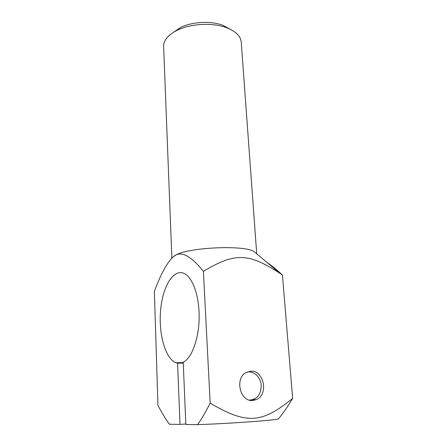 <?xml version="1.0" encoding="UTF-8"?>
<svg xmlns="http://www.w3.org/2000/svg" width="447" height="447" viewBox="0 0 447 447"><rect width="100%" height="100%" fill="white"/><g stroke="black" fill="none" stroke-linecap="round" stroke-linejoin="round"><path stroke-width="0.67" d="M163.624 46.661L163.613 46.41C163.541 43.426 164.72 40.493 167.15 37.604C169.407 34.972 172.581 32.625 176.666 30.552C190.154 23.529 212.901 22.3 226.92 27.831C235.982 31.474 240.754 36.268 241.246 42.202L256.723 253.835M256.656 253.779L253.605 251.22C242.347 244.939 189.182 247.437 175.989 254.913L172.481 257.416M230.021 29.15L222.958 25.356C210.99 20.629 191.774 21.668 180.264 27.669L173.307 32.441M250.812 371.211C263.959 370.032 268.882 394.757 256.321 399.624L252.79 400.484C239.804 401.998 234.446 377.665 246.465 372.357L250.812 371.211M210.168 403.144C205.525 412.251 201.318 419.426 197.535 424.65C232.876 423.438 280.515 419.839 278.576 418.694C282.817 413.749 287.51 406.993 292.651 398.433C262.266 422.884 247.543 425.203 210.168 403.144L203.396 271.34C235.848 251.79 249.108 253.522 279.856 273.24L282.443 275.101C276.648 269.614 271.675 265.546 267.518 262.892M197.535 424.65L185.829 424.477L183.225 362.249C191.953 357.991 199.138 338.178 199.155 316.705C199.233 295.216 192.288 276.738 183.818 273.318C173.118 268.815 162.579 286.907 160.607 310.291C158.462 333.602 165.2 358.634 175.934 362.746L177.576 363.193L180.001 424.393L169.396 424.242C165.787 419.252 161.97 412.989 157.947 405.446L154.349 291.36C161.434 272.391 168.262 260.456 174.833 255.561L175.989 254.913C182.94 251.683 192.076 257.159 203.396 271.34M292.651 398.433L282.443 275.101M183.259 363.053L177.576 363.193M185.807 423.974L180.001 424.393M246.833 372.172C253.544 370.407 260.785 377.128 261.204 385.42C261.009 394.606 257.075 399.501 249.392 400.099M171.86 258.02L163.613 46.41M180.264 27.669L176.666 30.552M222.958 25.356L226.92 27.831M252.488 399.808L256.321 399.624M253.605 251.22L279.856 273.24M175.934 362.746L183.242 362.567"/></g></svg>
